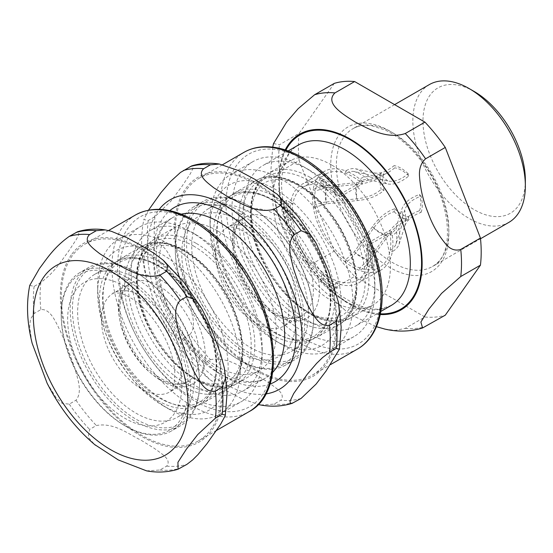 <?xml version="1.0" encoding="UTF-8"?>
<svg xmlns="http://www.w3.org/2000/svg" width="553" height="553" viewBox="0 0 553 553"><rect width="100%" height="100%" fill="white"/><g stroke="black" fill="none" stroke-linecap="round" stroke-linejoin="round"><path stroke-width="0.41" stroke-dasharray="2.77 2.07" d="M474.163 91.459A72.388 41.793 -120 0 0 422.976 121.01A72.388 41.793 -120 0 0 474.163 209.67A72.388 41.793 -120 0 0 525.35 180.119M273.541 143.559L279.459 144.748L299.145 133.384L334.302 83.372M384.826 329.07L395.319 330.397L405.259 328.364L424.946 317L354.639 276.403L334.952 287.774L331.441 293.712L333.984 299.954L345.839 310.938L355.026 316.772L376.462 326.699M279.459 171.865C274.806 176.034 272.788 181.978 273.403 189.707C274.302 202.28 277.15 214.336 281.954 225.873C286.226 237.721 292.06 248.055 299.463 256.875C303.97 262.35 309.023 264.216 314.616 262.475L334.302 251.103L299.145 160.501L279.459 171.865A129.264 74.634 -120 0 1 279.459 144.748M424.946 317A129.264 74.634 -120 0 0 445.283 315.182M334.302 251.103A129.264 74.634 -120 0 0 354.639 276.403M299.145 133.384A129.264 74.634 -120 0 0 299.145 160.501M243.825 207.88A92.676 53.503 -120 0 0 284.277 301.143A92.676 53.503 -120 0 0 355.69 325.973A92.676 53.503 -120 0 0 374.886 283.551A92.676 53.503 -120 0 0 309.355 170.048A92.676 53.503 -120 0 0 263.021 165.458A92.676 53.503 -120 0 0 243.825 207.88M232.011 207.88A101.026 58.328 -120 0 0 276.113 309.549A101.026 58.328 -120 0 0 353.961 336.618A101.026 58.328 -120 0 0 374.886 290.366A101.026 58.328 -120 0 0 303.452 166.64A101.026 58.328 -120 0 0 252.935 161.635A101.026 58.328 -120 0 0 232.011 207.88M374.886 290.366L374.886 283.551M210.078 220.55A101.026 58.328 -120 0 0 281.512 344.277A101.026 58.328 -120 0 0 332.028 349.282A101.026 58.328 -120 0 0 352.945 303.03A101.026 58.328 -120 0 0 308.851 201.368A101.026 58.328 -120 0 0 231.002 174.299A101.026 58.328 -120 0 0 210.078 220.55L210.078 227.366A92.676 53.503 -120 0 0 275.608 340.869A92.676 53.503 -120 0 0 341.139 303.03A92.676 53.503 -120 0 0 275.608 189.534A92.676 53.503 -120 0 0 210.078 227.366M429.328 84.595A79.549 45.927 -120 0 0 412.856 121.01A79.549 45.927 -120 0 0 447.577 201.064A79.549 45.927 -120 0 0 508.878 222.375M331.62 164.988A83.13 47.993 -120 0 0 290.055 160.868A83.13 47.993 -120 0 0 277.316 227.483A83.13 47.993 -120 0 0 331.62 300.735A83.13 47.993 -120 0 0 373.185 304.848A83.13 47.993 -120 0 0 385.925 238.239A83.13 47.993 -120 0 0 331.62 164.988M275.933 197.138A83.13 47.993 -120 0 0 234.368 193.018A83.13 47.993 -120 0 0 221.629 259.634A83.13 47.993 -120 0 0 275.933 332.885A83.13 47.993 -120 0 0 317.498 336.998A83.13 47.993 -120 0 0 330.238 270.389A83.13 47.993 -120 0 0 275.933 197.138M217.523 230.864A83.13 47.993 -120 0 0 175.958 226.744A83.13 47.993 -120 0 0 163.218 293.36A83.13 47.993 -120 0 0 217.523 366.611A83.13 47.993 -120 0 0 259.081 370.724A83.13 47.993 -120 0 0 271.827 304.115A83.13 47.993 -120 0 0 217.523 230.864M161.835 263.014A83.13 47.993 -120 0 0 120.271 258.894A83.13 47.993 -120 0 0 107.531 325.51A83.13 47.993 -120 0 0 161.835 398.761A83.13 47.993 -120 0 0 203.4 402.874A83.13 47.993 -120 0 0 216.14 336.265A83.13 47.993 -120 0 0 161.835 263.014M250.101 206.532A89.89 51.899 -120 0 0 186.541 243.23A89.89 51.899 -120 0 0 250.101 353.319A89.89 51.899 -120 0 0 313.662 316.62A89.89 51.899 -120 0 0 250.101 206.532L248.974 205.882A91.48 52.818 -120 0 0 203.234 201.354A91.48 52.818 -120 0 0 189.216 274.654A91.48 52.818 -120 0 0 248.974 355.268A91.48 52.818 -120 0 0 294.714 359.796A91.48 52.818 -120 0 0 313.662 317.92A91.48 52.818 -120 0 0 248.974 205.882L248.974 205.882M250.101 212.539A82.528 47.648 -120 0 0 208.834 208.453A82.528 47.648 -120 0 0 196.184 274.585A82.528 47.648 -120 0 0 250.101 347.312A82.528 47.648 -120 0 0 291.369 351.397A82.528 47.648 -120 0 0 304.019 285.265A82.528 47.648 -120 0 0 250.101 212.539M239.974 211.08A91.48 52.818 -120 0 0 194.234 206.546A91.48 52.818 -120 0 0 175.294 248.421A91.48 52.818 -120 0 0 239.974 360.466L239.974 360.466A91.48 52.818 -120 0 0 285.714 364.994A91.48 52.818 -120 0 0 299.74 291.687A91.48 52.818 -120 0 0 239.974 211.08M238.855 213.029A89.89 51.899 -120 0 0 175.294 249.721A89.89 51.899 -120 0 0 238.848 359.816A89.89 51.899 -120 0 0 238.855 359.816A89.89 51.899 -120 0 0 302.415 323.118A89.89 51.899 -120 0 0 238.855 213.029M238.855 359.816L239.974 360.466L238.848 359.816M136.003 272.408A89.89 51.899 -120 0 0 72.443 309.106A89.89 51.899 -120 0 0 136.003 419.195A89.89 51.899 -120 0 0 199.564 382.496A89.89 51.899 -120 0 0 136.003 272.408L134.877 271.758A91.48 52.818 -120 0 0 89.137 267.223A91.48 52.818 -120 0 0 75.118 340.53A91.48 52.818 -120 0 0 134.877 421.144A91.48 52.818 -120 0 0 180.617 425.672A91.48 52.818 -120 0 0 199.564 383.796A91.48 52.818 -120 0 0 134.877 271.758L134.877 271.758M136.003 278.415A82.528 47.648 -120 0 0 94.736 274.323A82.528 47.648 -120 0 0 82.086 340.461A82.528 47.648 -120 0 0 136.003 413.188A82.528 47.648 -120 0 0 177.264 417.273A82.528 47.648 -120 0 0 189.921 351.141A82.528 47.648 -120 0 0 136.003 278.415M125.877 276.949A91.48 52.818 -120 0 0 80.137 272.422A91.48 52.818 -120 0 0 61.189 314.298A91.48 52.818 -120 0 0 125.877 426.335L125.877 426.335A91.48 52.818 -120 0 0 171.617 430.87A91.48 52.818 -120 0 0 185.642 357.563A91.48 52.818 -120 0 0 125.877 276.949M124.75 278.899A89.89 51.899 -120 0 0 61.189 315.597A89.89 51.899 -120 0 0 124.75 425.686L124.75 425.686A89.89 51.899 -120 0 0 188.31 388.994A89.89 51.899 -120 0 0 124.75 278.899M124.75 425.686L125.877 426.335L124.75 425.686M97.667 292.592A92.275 53.275 60 0 1 162.914 254.919A92.275 53.275 60 0 1 228.168 367.932A92.275 53.275 60 0 1 162.914 405.605A92.275 53.275 60 0 1 97.667 292.592L97.667 285.445A101.026 58.328 60 0 1 118.591 239.2A101.026 58.328 60 0 1 169.1 244.205A101.026 58.328 60 0 1 240.541 367.932A101.026 58.328 60 0 1 219.617 414.176A101.026 58.328 60 0 1 169.1 409.179A101.026 58.328 60 0 1 97.667 285.445M190.108 334.351C197.075 325.731 191.393 311.989 188.608 301.433L182.172 283.482L174.879 266.034C169.951 256.716 164.835 242.636 154.958 243.749L148.204 247.64L144.43 253.744L143.787 261.769L146.275 277.509L153.603 299.975L161.2 317.298L170.324 332L176.317 337.51L183.361 338.249L190.108 334.351A129.264 74.634 60 0 0 210.444 359.65L203.698 363.549L202.557 371.83L209.539 379.365L226.675 390.874L240.894 398.291L258.168 404.485M260.74 405.003L274.005 404.139L280.758 400.248C286.267 393.701 275.187 387.632 268.544 382.558L255.244 374.381C242.726 368.429 228.271 356.339 210.444 359.65M148.522 210.161L143.863 219.5L148.204 220.529L154.958 216.631L171.14 200.85L181.73 186.693L190.363 173.704L193.059 168.312L191.704 165.879M119.324 272.94A101.026 58.328 60 0 1 140.248 226.695A101.026 58.328 60 0 1 190.757 231.7L190.757 231.7A101.026 58.328 60 0 1 262.198 355.427A101.026 58.328 60 0 1 241.274 401.678A101.026 58.328 60 0 1 163.425 374.609A101.026 58.328 60 0 1 119.324 272.94M131.137 272.94A92.676 53.503 60 0 1 150.326 230.518A92.676 53.503 60 0 1 196.668 235.108A92.676 53.503 60 0 1 262.198 348.611A92.676 53.503 60 0 1 243.002 391.033A92.676 53.503 60 0 1 171.589 366.204A92.676 53.503 60 0 1 131.137 272.94M262.198 348.611L262.198 355.427M175.432 230.318A113.552 65.558 60 0 1 198.949 178.336A113.552 65.558 60 0 1 286.454 208.758A113.552 65.558 60 0 1 336.024 323.035A113.552 65.558 60 0 1 312.5 375.017A113.552 65.558 60 0 1 225.002 344.595A113.552 65.558 60 0 1 175.432 230.318M29.765 285.376L34.106 286.406L40.853 282.507C55.659 271.405 61.265 260.691 68.074 251.933L76.445 239.276L78.996 234.071L77.607 231.748M146.635 470.88L159.907 470.015L166.66 466.117C172.17 459.571 161.089 453.508 154.446 448.435L141.146 440.257C128.621 434.305 114.174 422.215 96.346 425.527L89.6 429.425L88.21 437.271L94.563 444.494M47.102 383.174L56.219 397.87L62.219 403.386L69.263 404.125L76.01 400.227C82.978 391.607 77.296 377.865 74.51 367.303L68.074 349.358L60.775 331.911C55.853 322.586 50.738 308.512 40.853 309.618L34.106 313.516L30.463 319.129L29.662 326.581L31.68 341.319M181.778 285.438A113.552 65.558 -120 0 0 84.851 244.212A113.552 65.558 -120 0 0 101.482 399.667A113.552 65.558 -120 0 0 198.403 440.893A113.552 65.558 -120 0 0 181.778 285.438M288.472 220.163L292.786 220.184A53.855 31.092 -120 0 0 323.18 272.829L321.044 276.576L321.044 281.187L323.18 279.949L323.18 275.339A56.876 32.834 -120 0 0 337.24 283.461A56.876 32.834 -120 0 0 358.648 282.929A56.876 32.834 -120 0 0 369.812 264.652A56.876 32.834 -120 0 0 369.812 248.415L373.8 250.723L371.664 251.954L367.669 249.652L366.77 248.539L367.634 247.163A53.855 31.092 -120 0 0 366.998 243.548L389.499 230.56L391.704 231.831L369.204 244.82A56.876 32.834 -120 0 1 369.812 248.415L367.634 247.163A53.855 31.092 60 0 1 367.634 263.401L366.777 264.445L367.669 265.889L371.664 268.198L373.8 266.961L367.634 263.401A53.855 31.092 -120 0 1 357.134 280.316A53.855 31.092 -120 0 1 337.24 280.952A53.855 31.092 60 0 1 323.18 272.829L323.18 275.339A56.876 32.834 -120 0 1 290.615 218.933L292.786 220.184A53.855 31.092 60 0 1 292.786 203.946L288.472 203.926L284.484 201.624L286.62 200.386L290.615 202.695A56.876 32.834 -120 0 0 290.615 218.933L286.62 216.624L284.484 217.861L288.472 220.163A56.876 32.834 -120 0 1 288.472 203.926M292.786 203.946L290.615 202.695A56.876 32.834 -120 0 1 301.772 184.419A56.876 32.834 -120 0 1 323.18 183.893L323.18 179.283L321.044 180.513L321.044 185.124L321.846 186.617L323.18 186.402A53.855 31.092 -120 0 0 303.286 187.038A53.855 31.092 -120 0 0 292.786 203.946M340.054 196.882A53.855 31.092 -120 0 0 337.24 194.518L335.623 194.58L335.104 193.246L335.104 188.635L337.24 187.398L337.24 192.009A56.876 32.834 -120 0 0 323.18 183.893L323.18 186.402A53.855 31.092 60 0 1 337.24 194.518L337.24 192.009A56.876 32.834 -120 0 1 340.054 194.331L340.054 196.882L362.554 183.893A53.855 31.092 -120 0 0 359.74 181.529A53.855 31.092 -120 0 0 345.68 173.407A53.855 31.092 -120 0 0 325.786 174.043A53.855 31.092 -120 0 0 315.286 190.958A53.855 31.092 -120 0 0 315.286 207.195A53.855 31.092 -120 0 0 345.68 259.841A53.855 31.092 -120 0 0 359.74 267.956A53.855 31.092 -120 0 0 379.635 267.32A53.855 31.092 -120 0 0 390.135 250.412A53.855 31.092 -120 0 0 390.135 234.175A53.855 31.092 -120 0 0 389.499 230.56M335.104 284.691L337.24 280.952L337.24 288.072L335.104 289.302L335.104 284.691A56.876 32.834 -120 0 1 321.044 276.576M366.998 243.548L369.204 244.82M335.104 188.635A62.448 36.056 -120 0 0 321.044 180.513M337.24 187.398A62.448 36.056 -120 0 0 323.18 179.283M284.484 201.624A62.448 36.056 -120 0 0 284.484 217.861M286.62 200.386A62.448 36.056 -120 0 0 286.62 216.624M321.044 281.187A62.448 36.056 -120 0 0 335.104 289.302M323.18 279.949A62.448 36.056 -120 0 0 337.24 288.072M373.8 266.961A62.448 36.056 -120 0 0 373.8 250.723M371.664 268.198A62.448 36.056 -120 0 0 371.664 251.954M340.054 194.331L362.554 181.343L362.554 183.893M362.554 181.343A56.876 32.834 -120 0 0 359.74 179.02L359.74 181.529C362.879 179.76 365.747 179.131 368.36 179.656A50.129 28.943 -120 0 0 354.3 171.534L372.929 175.743A32.779 18.926 -120 0 0 372.487 175.647C379.254 177.174 386.665 174.582 394.711 167.849L394.109 165.63C386.72 171.776 379.911 174.167 373.676 172.819L355.496 168.755C352.524 168.167 349.247 168.886 345.68 170.898A56.876 32.834 -120 0 0 324.272 171.43A56.876 32.834 -120 0 0 313.109 189.707C316.724 187.667 321.01 186.361 325.98 185.801L356.768 182.58C367.289 181.46 375.432 178.294 381.197 173.089L384.017 174.022C377.775 179.711 368.906 183.147 357.432 184.336L326.588 187.529L315.286 190.958L313.109 189.707A56.876 32.834 -120 0 0 313.109 205.944A56.876 32.834 -120 0 0 345.68 262.35C349.247 260.242 352.524 257.18 355.496 253.163L373.676 228.106C379.911 219.555 386.72 214.087 394.109 211.695L394.711 208.785C386.665 211.35 379.254 217.308 372.487 226.654L354.3 251.767L345.68 259.841L345.68 262.35A56.876 32.834 -120 0 0 359.74 270.465A56.876 32.834 -120 0 0 381.148 269.94A56.876 32.834 -120 0 0 392.305 251.663C395.844 249.583 398.098 247.108 399.072 244.239L404.651 226.46C406.593 220.391 412.068 215.691 421.089 212.359L419.464 210.728C409.614 214.336 403.662 219.451 401.602 226.08L396.072 243.887C395.215 246.403 393.238 248.58 390.135 250.412L392.305 251.663A56.876 32.834 -120 0 0 392.305 235.426A56.876 32.834 -120 0 0 391.704 231.831M390.135 234.175L392.305 235.426C395.844 233.345 398.098 230.871 399.072 228.002L404.651 210.223C406.593 204.147 412.075 199.446 421.089 196.121L419.464 194.49C409.614 198.098 403.662 203.214 401.602 209.843L396.072 227.649C395.215 230.166 393.238 232.343 390.135 234.175M325.98 202.039C321.01 202.598 316.724 203.905 313.109 205.944L315.286 207.195L326.588 203.774L357.432 200.573C368.906 199.391 377.768 195.949 384.017 190.26L381.197 189.326C375.432 194.532 367.289 197.698 356.768 198.817L325.98 202.039A52.632 30.387 -120 0 1 325.98 185.801M354.3 171.534C351.687 171.015 348.819 171.637 345.68 173.407L345.68 170.898A56.876 32.834 -120 0 1 359.74 179.02C363.314 177.001 366.584 176.289 369.556 176.877L387.743 180.935C393.971 182.29 400.78 179.891 408.176 173.746L408.771 175.972C400.725 182.697 393.314 185.296 386.547 183.762L368.36 179.656M400.918 228.354L401.602 226.08A32.779 18.926 -120 0 0 401.734 225.645A32.779 18.926 -120 0 0 401.602 209.843M369.556 261.279C366.584 265.302 363.314 268.364 359.74 270.465L359.74 267.956L368.36 259.882L386.547 234.769C393.314 225.424 400.725 219.465 408.771 216.9L408.176 219.818C400.78 222.209 393.971 227.677 387.743 236.221L369.556 261.279A52.632 30.387 -120 0 1 355.496 253.163M421.089 212.359A29.91 17.267 -120 0 0 421.089 196.121M408.176 173.746A29.91 17.267 -120 0 0 394.109 165.63M381.197 173.089A29.91 17.267 -120 0 0 381.197 189.326M394.109 211.695A29.91 17.267 -120 0 0 408.176 219.818M419.464 210.728A26.966 15.567 -120 0 0 419.464 194.49M408.771 175.972A26.966 15.567 -120 0 0 394.711 167.849M384.017 174.022A26.966 15.567 -120 0 0 384.017 190.26M394.711 208.785A26.966 15.567 -120 0 0 408.771 216.9M405.259 328.364A129.264 74.634 -120 0 0 425.596 326.546M314.616 262.475A129.264 74.634 -120 0 0 334.952 287.774M285.21 149.891A101.42 58.556 -120 0 0 278.698 180.603A101.42 58.556 -120 0 0 350.415 304.821A101.42 58.556 -120 0 0 380.264 314.539M330.729 165.174A83.524 48.222 -120 0 0 389.789 267.472A83.524 48.222 -120 0 0 448.849 233.373A83.524 48.222 -120 0 0 389.789 131.075A83.524 48.222 -120 0 0 330.729 165.174M285.894 150.119A100.625 58.1 -120 0 0 279.265 180.928A100.625 58.1 -120 0 0 350.415 304.171A100.625 58.1 -120 0 0 380.416 313.834M344.796 300.922A92.676 53.503 -120 0 0 391.13 305.512L380.284 308.968C371.201 310.019 360.701 307.212 348.77 300.528C325.793 287.574 302.408 258.721 290.754 228.299C283.495 209.373 280.558 192.188 281.933 176.732C283.855 160.619 289.364 150.043 298.454 144.997A92.676 53.503 -120 0 0 279.265 187.426A92.676 53.503 -120 0 0 344.796 300.922M336.355 165.174A79.549 45.927 -120 0 0 392.602 262.606A79.549 45.927 -120 0 0 432.377 266.539A79.549 45.927 -120 0 0 448.849 230.124A79.549 45.927 -120 0 0 414.128 150.07A79.549 45.927 -120 0 0 352.828 128.759A79.549 45.927 -120 0 0 336.355 165.174M310.143 177.389A83.13 47.993 -120 0 0 268.578 173.269A83.13 47.993 -120 0 0 251.359 211.329A83.13 47.993 -120 0 0 310.143 313.136A83.13 47.993 -120 0 0 351.701 317.249A83.13 47.993 -120 0 0 364.448 250.64A83.13 47.993 -120 0 0 310.143 177.389M308.021 180.347A81.008 46.77 -120 0 0 250.737 213.417A81.008 46.77 -120 0 0 308.021 312.625A81.008 46.77 -120 0 0 365.298 279.555A81.008 46.77 -120 0 0 308.021 180.347M242.255 218.317A81.008 46.77 -120 0 0 299.532 317.526A81.008 46.77 -120 0 0 356.816 284.456A81.008 46.77 -120 0 0 299.532 185.241A81.008 46.77 -120 0 0 242.255 218.317M297.41 184.737A83.13 47.993 -120 0 0 255.852 180.624A83.13 47.993 -120 0 0 238.633 218.677A83.13 47.993 -120 0 0 297.41 320.484A83.13 47.993 -120 0 0 338.975 324.604A83.13 47.993 -120 0 0 351.715 257.988A83.13 47.993 -120 0 0 297.41 184.737M196.039 243.265A83.13 47.993 -120 0 0 154.481 239.145A83.13 47.993 -120 0 0 137.262 277.198A83.13 47.993 -120 0 0 196.039 379.012A83.13 47.993 -120 0 0 237.603 383.125A83.13 47.993 -120 0 0 250.343 316.516A83.13 47.993 -120 0 0 196.039 243.265M193.916 246.223A81.008 46.77 -120 0 0 136.639 279.293A81.008 46.77 -120 0 0 193.916 378.501A81.008 46.77 -120 0 0 251.2 345.431A81.008 46.77 -120 0 0 193.916 246.223M128.158 284.187A81.008 46.77 -120 0 0 185.435 383.402A81.008 46.77 -120 0 0 242.712 350.332A81.008 46.77 -120 0 0 185.435 251.117A81.008 46.77 -120 0 0 128.158 284.187M183.313 250.613A83.13 47.993 -120 0 0 141.748 246.493A83.13 47.993 -120 0 0 124.536 284.546A83.13 47.993 -120 0 0 183.313 386.36A83.13 47.993 -120 0 0 224.877 390.473A83.13 47.993 -120 0 0 237.617 323.864A83.13 47.993 -120 0 0 183.313 250.613M238.855 220.495A80.738 46.618 -120 0 0 181.757 253.461A80.738 46.618 -120 0 0 238.855 352.344A80.738 46.618 -120 0 0 295.945 319.385A80.738 46.618 -120 0 0 238.855 220.495M255.728 230.235A56.876 32.834 -120 0 0 227.29 227.421A56.876 32.834 -120 0 0 215.511 253.461A56.876 32.834 -120 0 0 255.728 323.118A56.876 32.834 -120 0 0 284.166 325.931A56.876 32.834 -120 0 0 292.883 280.357A56.876 32.834 -120 0 0 255.728 230.235M273.161 313.053A56.876 32.834 -120 0 0 301.599 315.867A56.876 32.834 -120 0 0 310.323 270.293A56.876 32.834 -120 0 0 273.161 220.17A56.876 32.834 -120 0 0 244.723 217.357A56.876 32.834 -120 0 0 232.944 243.389A56.876 32.834 -120 0 0 273.161 313.053M275.933 214.758A61.542 35.53 -120 0 0 232.412 239.884A61.542 35.53 -120 0 0 275.933 315.265A61.542 35.53 -120 0 0 319.454 290.138A61.542 35.53 -120 0 0 275.933 214.758M273.562 200.601A80.558 46.507 -120 0 0 216.596 233.49A80.558 46.507 -120 0 0 273.562 332.153A80.558 46.507 -120 0 0 330.528 299.27A80.558 46.507 -120 0 0 273.562 200.601M271.903 199.951A82.528 47.648 -120 0 0 230.636 195.866A82.528 47.648 -120 0 0 213.541 233.649A82.528 47.648 -120 0 0 271.903 334.724A82.528 47.648 -120 0 0 313.164 338.816A82.528 47.648 -120 0 0 325.814 272.677A82.528 47.648 -120 0 0 271.903 199.951M124.75 286.371A80.738 46.618 -120 0 0 67.66 319.33A80.738 46.618 -120 0 0 124.75 418.22A80.738 46.618 -120 0 0 181.847 385.254A80.738 46.618 -120 0 0 124.75 286.371M141.63 296.111A56.876 32.834 -120 0 0 113.192 293.297A56.876 32.834 -120 0 0 101.413 319.33A56.876 32.834 -120 0 0 141.63 388.994A56.876 32.834 -120 0 0 170.068 391.807A56.876 32.834 -120 0 0 178.785 346.233A56.876 32.834 -120 0 0 141.63 296.111M159.064 378.923A56.876 32.834 -120 0 0 187.502 381.743A56.876 32.834 -120 0 0 196.218 336.169A56.876 32.834 -120 0 0 159.064 286.046A56.876 32.834 -120 0 0 130.626 283.226A56.876 32.834 -120 0 0 118.847 309.265A56.876 32.834 -120 0 0 159.064 378.923M161.835 280.634A61.542 35.53 -120 0 0 118.314 305.761A61.542 35.53 -120 0 0 161.835 381.135A61.542 35.53 -120 0 0 205.35 356.008A61.542 35.53 -120 0 0 161.835 280.634M159.464 266.477A80.558 46.507 -120 0 0 102.499 299.367A80.558 46.507 -120 0 0 159.464 398.029A80.558 46.507 -120 0 0 216.423 365.139A80.558 46.507 -120 0 0 159.464 266.477M157.799 265.827A82.528 47.648 -120 0 0 116.538 261.742A82.528 47.648 -120 0 0 99.443 299.519A82.528 47.648 -120 0 0 157.799 400.6A82.528 47.648 -120 0 0 199.066 404.685A82.528 47.648 -120 0 0 211.716 338.554A82.528 47.648 -120 0 0 157.799 265.827M203.698 363.549A129.264 74.634 60 0 1 183.361 338.249M294.341 402.328A129.264 74.634 60 0 1 274.005 404.139M265.779 393.936A109.376 63.153 60 0 1 187.294 351.003A109.376 63.153 60 0 1 147.451 249.887A109.376 63.153 60 0 1 159.202 209.345M148.204 247.64A129.264 74.634 60 0 1 148.204 220.529M301.095 398.43A129.264 74.634 60 0 1 280.758 400.248M154.958 243.749A129.264 74.634 60 0 1 154.958 216.631M174.451 229.751A114.948 66.367 60 0 1 255.728 182.822A114.948 66.367 60 0 1 337.005 323.602A114.948 66.367 60 0 1 255.728 370.531A114.948 66.367 60 0 1 174.451 229.751M226.053 204.34A109.577 63.263 60 0 1 303.535 159.603A109.577 63.263 60 0 1 381.017 293.809A109.577 63.263 60 0 1 303.535 338.547A109.577 63.263 60 0 1 226.053 204.34M357.501 349.04A113.552 65.558 60 0 1 269.995 318.618A113.552 65.558 60 0 1 220.433 204.34A113.552 65.558 60 0 1 243.949 152.358M272.67 372.363A92.676 53.503 60 0 1 265.502 378.045A92.676 53.503 60 0 1 194.089 353.215A92.676 53.503 60 0 1 153.637 259.951A92.676 53.503 60 0 1 172.826 217.529A92.676 53.503 60 0 1 181.336 214.163M269.933 384.114A100.625 58.1 60 0 1 194.373 351.252A100.625 58.1 60 0 1 153.637 253.461A100.625 58.1 60 0 1 169.792 210.658M233.801 256.585A109.577 63.263 -120 0 0 127.964 228.223A109.577 63.263 -120 0 0 156.319 366.819A109.577 63.263 -120 0 0 262.163 395.174A109.577 63.263 -120 0 0 233.801 256.585M166.66 466.117A129.264 74.634 -120 0 0 186.997 464.306M76.01 400.227A129.264 74.634 -120 0 0 96.346 425.527M40.853 282.507A129.264 74.634 -120 0 0 40.853 309.618M71.24 254.988A114.948 66.367 -120 0 0 100.985 400.365A114.948 66.367 -120 0 0 212.02 430.116A114.948 66.367 -120 0 0 182.269 284.733A114.948 66.367 -120 0 0 71.24 254.988M69.263 404.125A129.264 74.634 -120 0 0 89.6 429.425M159.907 470.015A129.264 74.634 -120 0 0 180.243 468.197M34.106 286.406A129.264 74.634 -120 0 0 34.106 313.516M135.478 214.986A113.552 65.558 -120 0 0 122.711 226.82A113.552 65.558 -120 0 0 152.103 370.441A113.552 65.558 -120 0 0 249.03 411.667M335.104 193.246A56.876 32.834 -120 0 0 321.044 185.124M367.669 265.889A56.876 32.834 -120 0 0 367.669 249.652M399.072 244.239A52.632 30.387 -120 0 0 399.072 228.002M369.556 176.877A52.632 30.387 -120 0 0 355.496 168.755M404.651 226.46A35.288 20.371 -120 0 0 404.651 210.223M387.743 180.935A35.288 20.371 -120 0 0 373.676 172.819M356.768 182.58A35.288 20.371 -120 0 0 356.768 198.817M373.676 228.106A35.288 20.371 -120 0 0 387.743 236.221M386.547 183.762A32.779 18.926 -120 0 0 372.929 175.743L370.171 175.101M357.432 184.336A32.779 18.926 -120 0 0 357.432 200.573M372.487 226.654A32.779 18.926 -120 0 0 386.547 234.769M396.072 243.887A50.129 28.943 -120 0 0 396.072 227.649M326.588 187.529A50.129 28.943 -120 0 0 326.588 203.774M354.3 251.767A50.129 28.943 -120 0 0 368.36 259.882M272.726 147.098L270.624 173.69L277.585 213.423L294.708 252.845L317.844 285.403L345.846 310.924M288.196 150.921L263.021 165.458M380.872 311.436L355.69 325.973M309.355 170.048L303.452 166.64M252.935 161.635L231.002 174.299M353.961 336.618L332.028 349.282M275.608 340.869L281.512 344.277M394.614 104.635L352.828 128.759C358.095 125.69 364.462 124.722 371.92 125.856L384.909 129.941C397.013 135.582 408.467 145.08 419.271 158.428C451.525 196.605 456.329 255.921 432.377 266.539L480.509 238.751M290.055 160.868L268.578 173.269C256.633 180.727 250.578 193.84 250.426 212.629C248.048 268.958 315.915 341.512 351.701 317.249L373.185 304.848M251.359 214.999C251.58 233.034 257.325 251.781 268.599 271.246C275.954 283.53 284.498 293.85 294.231 302.208C305.097 311.298 315.362 316.586 325.04 318.065L333.051 318.3C339.853 317.795 348.286 313.717 353.014 301.897C356.65 292.544 357.148 280.703 354.508 266.359C350.422 246.555 341.609 228.078 328.06 210.928C317.422 197.939 306.279 188.801 294.618 183.513C289.067 181.052 283.924 179.704 279.182 179.462C267.486 179.179 261.783 184.121 258.334 188.919C253.827 195.015 251.504 203.711 251.359 214.999M234.368 193.018L255.852 180.624C275.698 168.63 307.599 183.161 329.788 212.476C360.998 251.435 367.005 309.984 338.975 324.604L317.498 336.998M175.958 226.744L154.481 239.145C142.529 246.597 136.48 259.716 136.328 278.498C133.95 334.835 201.81 407.388 237.603 383.125L259.081 370.724M137.262 280.876C137.483 298.91 143.227 317.657 154.501 337.123C161.856 349.406 170.4 359.726 180.126 368.084C190.992 377.174 201.264 382.462 210.942 383.934L218.953 384.176C225.755 383.671 234.189 379.593 238.917 367.766C242.553 358.42 243.05 346.579 240.403 332.235C236.325 312.424 227.504 293.947 213.963 276.804C203.324 263.816 192.174 254.677 180.52 249.382C174.969 246.928 169.819 245.58 165.084 245.338C153.381 245.055 147.679 249.997 144.229 254.788C139.729 260.885 137.407 269.581 137.262 280.876M120.271 258.894L141.748 246.493C161.6 234.507 193.502 249.037 215.691 278.353C246.901 317.311 252.908 375.86 224.877 390.473L203.4 402.874M313.662 316.62L313.662 317.92M203.234 201.354L194.234 206.546M294.714 359.796L285.714 364.994M175.294 249.721L175.294 248.421M227.29 227.421C226.046 227 228.161 226.937 233.636 227.242C236.981 227.871 241.177 229.765 246.23 232.91C257.456 240.258 267.472 251.553 276.286 266.809C284.076 281.242 288.279 294.652 288.894 307.033L288.445 316.482C286.627 323.249 285.203 326.401 284.166 325.931L301.599 315.867C292.482 320.996 280.53 317.761 265.758 306.148C247.703 291.217 233.719 262.557 234.113 241.765C234.472 229.281 238.011 221.138 244.723 217.357L227.29 227.421M208.834 208.453L230.636 195.866C254.256 180.997 296.014 207.064 316.703 247.848C336.625 284.595 335.602 326.768 313.164 338.816L291.369 351.397M199.564 382.496L199.564 383.796M89.137 267.223L80.137 272.422M180.617 425.672L171.617 430.87M61.189 315.597L61.189 314.298M113.192 293.297C111.941 292.876 114.063 292.814 119.538 293.118C122.884 293.747 127.079 295.634 132.132 298.786C143.358 306.134 153.375 317.429 162.188 332.685C169.978 347.111 174.181 360.521 174.796 372.909L174.34 382.358C172.529 389.125 171.105 392.271 170.068 391.807L187.502 381.743C178.377 386.872 166.432 383.63 151.66 372.024C133.605 357.093 119.621 328.434 120.015 307.641C120.374 295.15 123.913 287.014 130.626 283.226L113.192 293.297M94.736 274.323L116.538 261.742C140.158 246.873 181.916 272.933 202.605 313.717C222.527 350.471 221.497 392.637 199.066 404.685L177.264 417.273M146.282 277.509C141.043 256.675 140.241 237.341 143.863 219.5M161.2 317.298C173.801 342.12 189.914 362.809 209.546 379.358M277.24 194.283L277.8 194.794M315.286 241.848L316.06 243.209M338.484 302.415L338.692 303.521M162.914 405.605L169.1 409.179M219.617 414.176L241.274 401.678M118.591 239.2L140.248 226.695M196.668 235.108L190.757 231.7M243.002 391.033L265.502 378.045C256.585 383.395 244.675 382.876 229.758 376.489C215.684 369.95 202.274 358.807 189.506 343.067C173.511 322.641 163.045 300.673 158.103 277.164C153.278 246.05 158.186 226.17 172.826 217.529L150.326 230.518M312.5 375.017L330.597 364.572M198.949 178.336L222.624 164.67M201.963 309.079L201.181 307.724M163.702 260.663L163.142 260.159M224.387 368.291L224.594 369.397M108.526 230.546L84.851 244.212M216.5 430.448L198.403 440.893M325.786 174.043L303.286 187.038M379.635 267.32L357.134 280.316M321.846 186.624L335.623 194.58M366.77 248.539L366.777 264.445M324.272 171.43L301.772 184.419M381.148 269.94L358.648 282.929"/><path stroke-width="0.83" d="M480.509 238.751L508.878 222.375A79.549 45.927 -120 0 0 525.35 185.96L525.35 180.119A72.388 41.793 -120 0 0 474.163 91.459L469.103 88.535A79.549 45.927 -120 0 0 429.328 84.595L394.614 104.635M354.639 81.554L424.946 122.144L405.259 133.515C387.141 139.688 367.863 128.635 355.026 121.923C343.392 114.512 324.252 103.383 334.952 92.918L354.639 81.554A129.264 74.634 -120 0 0 334.302 83.372L314.616 94.736L298.102 108.734L286.572 122.185L273.541 143.559M460.753 249.417C455.16 251.166 450.114 249.299 445.6 243.818C438.197 235.004 432.363 224.67 428.091 212.822C423.287 201.285 420.439 189.23 419.54 176.656C418.925 168.928 420.944 162.976 425.596 158.815L445.283 147.444L480.439 238.053L460.753 249.417A129.264 74.634 -120 0 1 460.753 276.535L480.439 265.17L445.283 315.182L422.568 327.964L420.888 322.026L428.955 309.03L441.55 293.408L460.753 276.535M376.462 326.699L384.826 329.07M445.283 147.444A129.264 74.634 -120 0 0 424.946 122.144M480.439 265.17A129.264 74.634 -120 0 0 480.439 238.053M525.35 185.96A79.549 45.927 -120 0 0 469.103 88.535M258.168 404.485L260.74 405.003C271.613 406.98 282.092 406.427 292.157 403.344L290.38 403.365L290.014 401.222L293.664 393.577L307.198 374.326L316.655 363.328L322.599 357.542L329.498 352.309L336.252 348.418L339.452 349.164L326.028 371.077L316.074 384.114L301.095 398.43L292.143 403.351M329.498 325.199C319.116 327.653 312.542 313.648 307.198 303.963L299.74 286.924L293.664 269.09C290.913 257.912 286.198 242.829 294.341 234.59L301.095 230.691L309.77 234.244L316.074 243.202L328.869 271.869L338.491 302.415L339.501 312.563L336.252 321.3L329.498 325.199A129.264 74.634 60 0 1 329.498 352.309M274.005 209.29C255.963 214.025 239.325 202.26 226.675 196.025L213.831 187.813C207.036 182.393 196.674 175.342 203.698 168.7L210.444 164.801L219.41 164.047L238.578 170.628L255.244 179.531L277.247 194.276L281.788 199.654L280.758 205.391L274.005 209.29A129.264 74.634 60 0 1 294.341 234.59M219.417 164.041C209.739 162.575 200.497 163.19 191.704 165.879L180.472 172.446L170.518 181.529L161.061 192.527L148.522 210.161M186.997 296.567L195.672 300.12L201.976 309.072L206.919 318.853L214.211 336.307L220.647 354.252L224.394 368.291L225.403 378.432L222.147 387.176L215.4 391.075C205.018 393.529 198.437 379.517 193.101 369.839L185.642 352.8L179.566 334.959C176.815 323.788 172.101 308.698 180.243 300.466L186.997 296.567A129.264 74.634 -120 0 0 166.66 271.267L159.907 275.166C141.865 279.894 125.227 268.136 112.577 261.901L99.734 253.689C92.932 248.269 82.577 241.212 89.6 234.569L96.346 230.677L105.312 229.917L111.291 231.272L126.983 237.728L141.146 245.408L154.446 253.585L163.142 260.152L167.683 265.53L166.66 271.267M105.319 229.917C95.634 228.451 86.399 229.06 77.607 231.748L69.263 236.387C53.682 247.468 46.293 259.551 39.505 268.426L29.765 285.376C26.136 303.217 26.945 322.551 32.185 343.385L47.102 383.174C59.703 407.996 75.816 428.686 95.448 445.234M222.147 414.287L225.347 415.04L225.106 415.96L220.647 424.206L206.919 443.748L197.946 454.607L192.762 459.82L186.997 464.306L178.038 469.227L177.935 462.301L186.264 449.347L197.76 434.52L215.4 418.186L222.147 414.287A129.264 74.634 -120 0 0 222.147 387.176M94.563 444.494L118.28 459.923L146.635 470.88C157.515 472.856 167.988 472.297 178.052 469.221M31.68 341.319L32.178 343.385M425.596 158.815A129.264 74.634 -120 0 0 405.259 133.515M380.264 314.539A101.42 58.556 -120 0 0 401.132 192.727A101.42 58.556 -120 0 0 285.21 149.891M334.952 92.918A129.264 74.634 -120 0 0 314.616 94.736M380.416 313.834A100.625 58.1 -120 0 0 400.731 192.962A100.625 58.1 -120 0 0 285.894 150.119M380.872 311.436L391.13 305.512A92.676 53.503 -120 0 0 410.319 263.09A92.676 53.503 -120 0 0 369.867 169.826A92.676 53.503 -120 0 0 298.454 144.997L288.196 150.921M159.202 209.345A109.376 63.153 60 0 1 224.788 205.232A109.376 63.153 60 0 1 299.132 312.846A109.376 63.153 60 0 1 265.779 393.936M183.361 170.518A129.264 74.634 60 0 1 203.698 168.7M190.108 166.619A129.264 74.634 60 0 1 210.444 164.801M280.758 205.391A129.264 74.634 60 0 1 301.095 230.691M336.252 321.3A129.264 74.634 60 0 1 336.252 348.418M300.728 157.978A113.552 65.558 60 0 1 381.017 297.058A113.552 65.558 60 0 1 357.501 349.04C379.372 336.715 387.3 304.081 378.95 267.555C371.934 237.624 357.929 210.582 336.936 186.43C326.159 174.326 314.747 164.78 302.712 157.785C289.316 150.07 276.486 146.379 264.223 146.725C256.779 146.994 250.025 148.875 243.949 152.358A113.552 65.558 60 0 1 300.728 157.978M181.336 214.163A92.676 53.503 60 0 1 219.168 222.119A92.676 53.503 60 0 1 284.691 335.623A92.676 53.503 60 0 1 272.67 372.363M169.792 210.658A100.625 58.1 60 0 1 224.788 212.38A100.625 58.1 60 0 1 291.784 305.533A100.625 58.1 60 0 1 269.933 384.114M96.346 230.677A129.264 74.634 -120 0 0 76.01 232.488M89.6 234.569A129.264 74.634 -120 0 0 69.263 236.387M215.4 418.186A129.264 74.634 -120 0 0 215.4 391.075M149.358 305.394A109.376 63.153 -120 0 0 43.708 277.088A109.376 63.153 -120 0 0 72.021 415.427A109.376 63.153 -120 0 0 177.672 443.734A109.376 63.153 -120 0 0 149.358 305.394M180.243 300.466A129.264 74.634 -120 0 0 159.907 275.166M232.398 256.212A113.552 65.558 -120 0 0 135.478 214.986C151.563 206.345 170.227 207.638 191.462 218.864C205.101 226.267 217.958 236.926 230.041 250.855C277.371 303.397 289.475 390.833 249.03 411.667A113.552 65.558 -120 0 0 232.398 256.212M384.335 328.959C397.413 332.083 410.16 331.752 422.568 327.964M273.59 143.351L272.726 147.098M277.8 194.794L297.984 216.465L315.286 241.848M338.692 303.521L341.18 327.21L339.452 349.164M330.597 364.572L357.501 349.04M222.624 164.67L243.949 152.358M201.181 307.724L183.886 282.341L163.702 260.663M224.594 369.397L227.083 393.086L225.354 415.04M135.478 214.986L108.526 230.546M249.03 411.667L216.5 430.448"/></g></svg>
